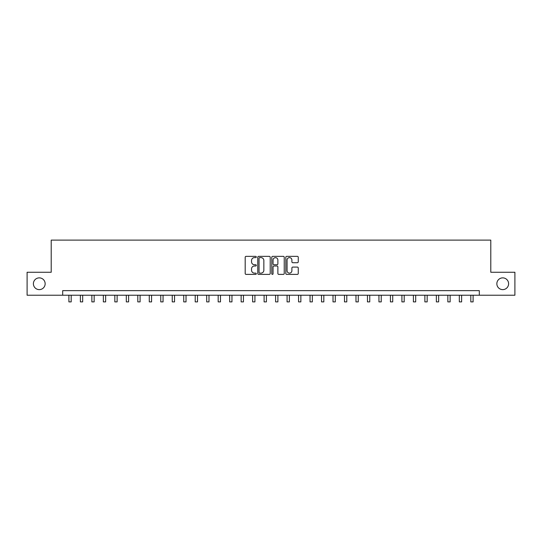 <?xml version="1.0" encoding="UTF-8"?>
<svg xmlns="http://www.w3.org/2000/svg" width="542" height="542" viewBox="0 0 542 542"><rect width="100%" height="100%" fill="white"/><g stroke="black" fill="none" stroke-linecap="round" stroke-linejoin="round"><path stroke-width="0.81" d="M256.305 256.989A0.63 0.63 0 0 0 255.668 256.359L246.088 256.359A0.901 0.901 0 0 0 245.187 257.26L245.187 273.486A0.901 0.901 0 0 0 246.088 274.387L255.668 274.387A0.63 0.63 0 0 0 256.305 273.757A0.63 0.63 0 0 0 255.668 273.127L254.428 273.127A2.886 2.886 0 0 1 251.549 270.241L251.549 268.893A2.886 2.886 0 0 1 254.428 266.007L255.668 266.007A0.63 0.63 0 0 0 256.305 265.37A0.63 0.63 0 0 0 255.668 264.74L254.428 264.74A2.886 2.886 0 0 1 251.549 261.854L251.549 260.506A2.886 2.886 0 0 1 254.428 257.619L255.668 257.619A0.63 0.63 0 0 0 256.305 256.989M496.851 283.744A5.881 5.881 0 0 0 502.725 289.624A5.881 5.881 0 0 0 508.606 283.744A5.881 5.881 0 0 0 502.725 277.87A5.881 5.881 0 0 0 496.851 283.744M33.394 283.744A5.881 5.881 0 0 0 39.275 289.624A5.881 5.881 0 0 0 45.149 283.744A5.881 5.881 0 0 0 39.275 277.87A5.881 5.881 0 0 0 33.394 283.744M297.355 262.714A0.901 0.901 0 0 0 298.256 261.813L298.256 257.26A0.901 0.901 0 0 0 297.355 256.359L286.711 256.359A0.901 0.901 0 0 0 285.81 257.26L285.81 273.486A0.901 0.901 0 0 0 286.711 274.387L297.355 274.387A0.901 0.901 0 0 0 298.256 273.486L298.256 267.985A0.901 0.901 0 0 0 297.355 267.084L292.802 267.084A0.901 0.901 0 0 0 291.894 267.985L291.894 270.715A2.412 2.412 0 0 1 289.482 273.127A2.412 2.412 0 0 1 287.07 270.715L287.07 260.031A2.412 2.412 0 0 1 289.482 257.619A2.412 2.412 0 0 1 291.894 260.031L291.894 261.813A0.901 0.901 0 0 0 292.802 262.714L297.355 262.714M62.696 295.227L27.1 295.227L27.1 272.26L51.212 272.26L51.212 240.113L490.788 240.113L490.788 272.26L514.9 272.26L514.9 295.227L479.304 295.227L479.304 290.634L62.696 290.634L62.696 295.227L479.304 295.227M270.214 257.26A0.901 0.901 0 0 0 269.306 256.359L258.67 256.359A0.901 0.901 0 0 0 257.768 257.26L257.768 273.486A0.901 0.901 0 0 0 258.67 274.387L269.306 274.387A0.901 0.901 0 0 0 270.214 273.486L270.214 257.26M272.694 256.359L283.33 256.359A0.901 0.901 0 0 1 284.232 257.26L284.232 273.486A0.901 0.901 0 0 1 283.33 274.387L278.778 274.387A0.901 0.901 0 0 1 277.877 273.486L277.877 266.908A0.901 0.901 0 0 0 276.976 266.007L273.954 266.007A0.901 0.901 0 0 0 273.053 266.908L273.053 273.757A0.63 0.63 0 0 1 272.423 274.387A0.63 0.63 0 0 1 271.786 273.757L271.786 257.26A0.901 0.901 0 0 1 272.694 256.359M259.659 257.619A0.63 0.63 0 0 0 259.029 258.249L259.029 272.497A0.63 0.63 0 0 0 259.659 273.127L260.966 273.127A2.886 2.886 0 0 0 263.852 270.241L263.852 260.506A2.886 2.886 0 0 0 260.966 257.619L259.659 257.619M277.877 260.079A2.412 2.412 0 0 0 275.465 257.667A2.412 2.412 0 0 0 273.053 260.079L273.053 263.839A0.901 0.901 0 0 0 273.954 264.74L276.976 264.74A0.901 0.901 0 0 0 277.877 263.839L277.877 260.079M68.895 295.227L68.895 301.887L71.192 301.887L71.192 295.227M80.379 295.227L80.379 301.887L82.675 301.887L82.675 295.227M91.862 295.227L91.862 301.887L94.159 301.887L94.159 295.227M103.346 295.227L103.346 301.887L105.643 301.887L105.643 295.227M114.829 295.227L114.829 301.887L117.126 301.887L117.126 295.227M126.313 295.227L126.313 301.887L128.61 301.887L128.61 295.227M137.797 295.227L137.797 301.887L140.093 301.887L140.093 295.227M149.28 295.227L149.28 301.887L151.577 301.887L151.577 295.227M160.764 295.227L160.764 301.887L163.061 301.887L163.061 295.227M172.248 295.227L172.248 301.887L174.544 301.887L174.544 295.227M183.731 295.227L183.731 301.887L186.028 301.887L186.028 295.227M195.215 295.227L195.215 301.887L197.512 301.887L197.512 295.227M206.692 295.227L206.692 301.887L208.988 301.887L208.988 295.227M218.175 295.227L218.175 301.887L220.472 301.887L220.472 295.227M229.659 295.227L229.659 301.887L231.956 301.887L231.956 295.227M241.143 295.227L241.143 301.887L243.439 301.887L243.439 295.227M252.626 295.227L252.626 301.887L254.923 301.887L254.923 295.227M264.11 295.227L264.11 301.887L266.407 301.887L266.407 295.227M275.593 295.227L275.593 301.887L277.89 301.887L277.89 295.227M287.077 295.227L287.077 301.887L289.374 301.887L289.374 295.227M298.561 295.227L298.561 301.887L300.857 301.887L300.857 295.227M310.044 295.227L310.044 301.887L312.341 301.887L312.341 295.227M321.528 295.227L321.528 301.887L323.825 301.887L323.825 295.227M333.012 295.227L333.012 301.887L335.308 301.887L335.308 295.227M344.488 295.227L344.488 301.887L346.785 301.887L346.785 295.227M355.972 295.227L355.972 301.887L358.269 301.887L358.269 295.227M367.456 295.227L367.456 301.887L369.752 301.887L369.752 295.227M378.939 295.227L378.939 301.887L381.236 301.887L381.236 295.227M390.423 295.227L390.423 301.887L392.72 301.887L392.72 295.227M401.907 295.227L401.907 301.887L404.203 301.887L404.203 295.227M413.39 295.227L413.39 301.887L415.687 301.887L415.687 295.227M424.874 295.227L424.874 301.887L427.171 301.887L427.171 295.227M436.357 295.227L436.357 301.887L438.654 301.887L438.654 295.227M447.841 295.227L447.841 301.887L450.138 301.887L450.138 295.227M459.325 295.227L459.325 301.887L461.621 301.887L461.621 295.227M470.808 295.227L470.808 301.887L473.105 301.887L473.105 295.227"/></g></svg>
